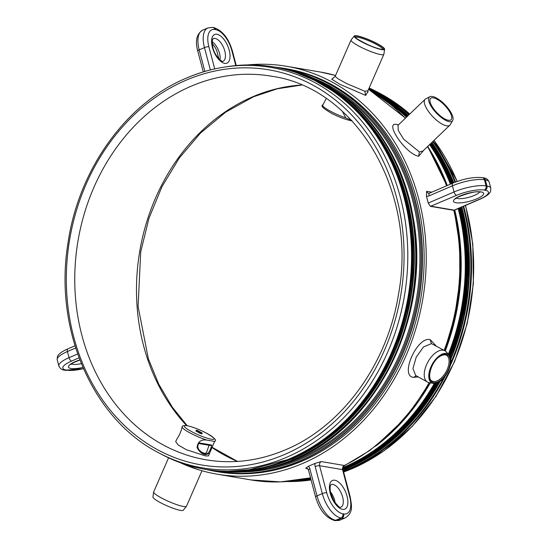 <?xml version="1.0" encoding="UTF-8"?>
<svg xmlns="http://www.w3.org/2000/svg" width="548" height="548" viewBox="0 0 548 548"><rect width="100%" height="100%" fill="white"/><g stroke="black" fill="none" stroke-linecap="round" stroke-linejoin="round"><path stroke-width="0.82" d="M326.218 98.558L322.978 104.812M322.909 104.449L322.621 105.113A17.899 2.774 23.6 0 0 345.761 117.895L342.479 111.422M185.779 80.337A200.404 167.88 99.7 0 1 396.69 197.883A200.404 167.88 99.7 0 1 284.624 454.456A200.404 167.88 99.7 0 1 73.713 336.91A200.404 167.88 99.7 0 1 185.779 80.337M182.183 426.693C181.333 430.879 179.614 434.906 177.031 438.79L175.675 441.551L178.114 444.969L186.279 449.668L205.486 455.929L208.48 455.881L209.637 453.223L206.062 454.607C202.541 454.539 199.541 452.196 197.075 447.586C197.664 441.757 200.952 439.263 206.952 440.113A17.899 2.774 -156.4 0 1 189.93 432.872A17.899 2.774 -156.4 0 1 182.128 426.782L182.107 426.83M345.761 117.895L351.795 120.396M214.638 441.77L214.932 441.106A17.899 2.774 -156.4 0 1 214.569 441.407L209.637 453.223M448.326 120.252A14.775 5.35 46.2 0 0 451.059 119.711A14.775 5.35 46.2 0 0 446.894 107.84A14.775 5.35 46.2 0 0 433.331 97.839A14.775 5.35 46.2 0 0 430.605 98.38A14.775 5.35 46.2 0 0 434.763 110.251A14.775 5.35 46.2 0 0 448.326 120.252M214.569 441.407L206.952 440.113M211.761 445.038C210.021 451.696 207.863 454.58 205.274 453.689C202.616 453.806 194.698 448.963 198.91 442.853L198.739 443.366L198.91 442.853L211.761 445.038L210.117 445.469L198.657 443.517M449.237 121.622A16.577 6.001 46.2 0 0 452.689 120.512A16.577 6.001 46.2 0 0 447.093 107.038A16.577 6.001 46.2 0 0 432.42 96.475A16.577 6.001 46.2 0 0 429.865 96.715A16.577 6.001 46.2 0 0 433.502 109.737A16.577 6.001 46.2 0 0 449.237 121.622M433.283 383.456A16.577 8.679 119.1 0 0 447.49 372.544A16.577 8.679 119.1 0 0 449.045 354.857A16.577 8.679 119.1 0 0 446.394 353.439A16.577 8.679 119.1 0 0 430.975 366.797A16.577 8.679 119.1 0 0 433.125 383.422A16.577 8.679 119.1 0 0 433.283 383.456M196.02 430.975L199.856 433.283L201.849 433.721M198.787 443.311C194.841 450.298 204.966 454.045 205.384 453.333L206.596 452.388L209.021 445.277M452.689 120.512L450.319 124.608A17.899 6.473 -133.8 0 1 449.901 125.143A17.899 6.473 -133.8 0 1 446.593 125.8A17.899 6.473 -133.8 0 1 430.173 113.683A17.899 6.473 -133.8 0 1 425.125 99.304A17.899 6.473 -133.8 0 1 425.68 98.907L429.865 96.715M429.098 382.607A17.899 9.371 -60.9 0 1 428.926 382.573A17.899 9.371 -60.9 0 1 427.461 382.038A17.899 9.371 -60.9 0 1 427.228 363.29A17.899 9.371 -60.9 0 1 443.25 350.199A17.899 9.371 -60.9 0 1 444.887 350.768A17.899 9.371 -60.9 0 1 446.113 351.734L449.045 354.857M196.513 430.495L200.184 432.536L202.26 433.091L197.232 430.379L196.205 430.242L196.191 431.242M425.125 99.304L398.033 125.287L398.259 130.451L403.616 139.13L419.357 151.912L422.803 151.125L449.901 125.143M444.887 350.768L431.44 343.623L423.46 346.973L416.22 357.159L412.932 368.592L415.692 375.483L427.461 382.038M423.885 150.09L418.679 156.262C405.547 154.194 382.846 120.313 397.485 124.629L398.492 124.848M418.261 376.908L413.726 377.353C399.293 376.709 416.898 336.294 430.173 339.596L436.03 345.836M367.776 91.742L365.694 95.427L340.055 84.365L331.65 79.131L333.52 77.96M247.751 64.931A206.877 173.305 99.7 0 1 286.611 66.294A206.877 173.305 99.7 0 1 426.036 248.217A206.877 173.305 99.7 0 1 302.921 463.348A206.877 173.305 99.7 0 1 217.193 474.184A206.877 173.305 99.7 0 1 180.073 462.615M307.75 468.656L305.661 468.3L308.483 466.218A206.877 173.305 -80.3 0 0 311.757 464.848A206.877 173.305 -80.3 0 0 315.018 463.403L321.286 461.574L344.322 465.492A206.877 173.305 -80.3 0 0 429.139 382.62M444.14 350.357A206.877 173.305 -80.3 0 0 453.778 210.322L430.42 206.343L428.235 203.055A206.877 173.305 -80.3 0 0 426.413 196.211L426.639 191.307L431.79 192.184M381.744 49.587A16.577 2.569 23.6 0 0 384.628 49.245A16.577 2.569 23.6 0 0 374.277 42.128A16.577 2.569 23.6 0 0 357.07 35.839A16.577 2.569 23.6 0 0 354.268 35.983A16.577 2.569 23.6 0 0 363.927 43.004A16.577 2.569 23.6 0 0 381.744 49.587M428.235 203.055L454.059 191.944A3.281 1.575 66.7 0 0 456.635 195.307L430.42 206.343M349.699 496.666A3.281 0.856 -14.8 0 1 350.227 496.968L343.082 469.931A3.281 0.856 -14.8 0 0 342.555 469.636L319.573 465.725L326.718 492.755A20.523 9.85 66.7 0 0 342.829 513.798L343.712 513.949A20.523 9.85 66.7 0 0 349.699 496.666L342.555 469.636A3.281 2.754 99.7 0 1 343.137 466.464L344.322 465.492A3.281 1.534 63.8 0 0 344.843 465.43L369.633 450.593L392.382 431.529L412.541 408.726L429.625 382.716M453.778 210.322L479.616 199.219A20.523 5.35 165.2 0 0 485.11 190.218L484.227 190.067A20.523 5.35 165.2 0 0 456.635 195.307M384.628 49.245L383.888 54.225A17.899 2.774 -156.4 0 1 383.86 54.334A17.899 2.774 -156.4 0 1 380.778 54.595A17.899 2.774 -156.4 0 1 361.865 47.642A17.899 2.774 -156.4 0 1 351.056 40.011L335.171 76.378L338.048 78.775L346.24 83.385L364.769 91.242L367.975 90.708L367.893 92.29M479.616 199.219A3.281 1.575 -113.3 0 0 480.11 199.171L454.025 210.377M286.193 68.719A204.418 171.243 99.7 0 1 423.96 248.477A204.418 171.243 99.7 0 1 302.311 461.046A204.418 171.243 99.7 0 1 217.604 471.76L215.926 471.472A204.418 171.243 99.7 0 1 206.37 469.506L215.926 471.472A204.418 171.243 99.7 0 0 300.633 460.758A204.418 171.243 99.7 0 0 422.282 248.196A204.418 171.243 99.7 0 0 284.515 68.432L286.193 68.719M351.056 40.011A17.899 2.774 -156.4 0 1 351.117 39.908L354.268 35.983M186.43 506.311L183.279 510.236A16.577 2.569 -156.4 0 1 180.484 510.387A16.577 2.569 -156.4 0 1 163.27 504.091A16.577 2.569 -156.4 0 1 152.926 496.981L153.659 492.001A17.899 2.774 23.6 0 0 164.832 499.68A17.899 2.774 23.6 0 0 183.409 506.468A17.899 2.774 23.6 0 0 186.43 506.311A17.899 2.774 23.6 0 0 186.491 506.215L201.979 470.753M343.137 466.464A3.281 0.904 35.7 0 0 343.74 466.348L344.843 465.43M197.992 469.561L172.921 459.786M168.565 457.84L153.693 491.885A17.899 2.774 23.6 0 0 153.659 492.001M330.341 491.679A12.316 5.912 -113.3 0 1 335.198 502.961M186.56 425.556A194.567 162.989 99.7 0 1 252.457 96.886A194.567 162.989 99.7 0 1 301.496 85.022M190.731 86.385A194.567 162.989 99.7 0 1 271.356 76.186C356.296 87.81 417.781 192.033 398.471 294.427C387.45 364.071 342.137 426.18 285.72 449.703C259.423 460.882 232.879 464.252 206.075 459.799A194.567 162.989 99.7 0 1 74.946 288.707A194.567 162.989 99.7 0 1 190.731 86.385M237.435 461.437A194.567 162.989 99.7 0 1 211.514 447.175M446.421 355.2L445.257 354.796C432.858 354.919 425.68 378.668 432.036 381.018A14.775 7.741 119.1 0 0 433.386 381.483A14.775 7.741 119.1 0 0 446.613 370.681A14.775 7.741 119.1 0 0 446.421 355.2A14.775 7.741 119.1 0 0 445.414 354.803M186.546 78.049A203.116 170.154 99.7 0 1 224.077 67.144A203.116 170.154 99.7 0 1 404.883 218.768A203.116 170.154 99.7 0 1 286.734 457.238A203.116 170.154 99.7 0 1 158.461 452.696L161.03 454.073C175.1 461.601 189.882 466.69 205.377 469.341A204.089 170.969 99.7 0 1 183.053 463.67M409.781 114.025L380.696 93.804A203.116 170.154 99.7 0 1 409.767 114.039M433.975 140.411A203.116 170.154 99.7 0 1 457.121 181.457M465.403 205.5A203.116 170.154 99.7 0 1 352.611 468.451A203.116 170.154 99.7 0 1 343.63 471.999L352.802 468.396L384.155 450.751L412.274 426.378L436.071 396.238L454.621 361.516L467.211 323.567L473.349 283.864L472.801 243.963L465.581 205.418M446.004 354.323A15.597 8.165 -60.9 0 1 448.237 369.873A15.597 8.165 -60.9 0 1 433.674 382.566A15.597 8.165 -60.9 0 1 431.44 367.016A15.597 8.165 -60.9 0 1 446.004 354.323M158.461 452.696C92.352 418.706 53.841 329.334 67.918 243.531C78.398 169.846 125.903 103.353 186.354 78.104C198.657 72.816 211.227 69.158 224.077 67.144L226.954 66.698A204.082 170.962 99.7 0 1 408.616 219.036A204.082 170.962 99.7 0 1 289.913 458.635A204.082 170.962 99.7 0 1 161.03 454.073M369.16 87.995A204.082 170.962 99.7 0 1 378.127 92.42A204.082 170.962 99.7 0 1 409.288 114.498A204.089 170.969 99.7 0 0 369.153 87.995L380.696 93.804M433.112 141.24A204.082 170.962 99.7 0 1 455.546 182.032M463.677 206.24A204.082 170.962 99.7 0 1 450.23 365.735M445.305 375.969A204.082 170.962 99.7 0 1 349.905 468.848A204.082 170.962 99.7 0 1 343.486 471.451A204.089 170.969 99.7 0 0 349.871 468.848A204.089 170.969 99.7 0 0 445.188 376.127M187.08 425.714A16.255 2.521 23.6 0 0 190.43 430.968A16.255 2.521 23.6 0 0 211.275 439.201A16.255 2.521 23.6 0 0 207.932 433.948A16.255 2.521 23.6 0 0 187.08 425.714M250.909 64.924A204.089 170.969 99.7 0 1 273.856 66.959A204.089 170.969 99.7 0 1 411.404 246.422A204.089 170.969 99.7 0 1 289.954 458.649A204.089 170.969 99.7 0 1 205.377 469.341L205.651 469.389A204.089 170.969 99.7 0 1 205.514 469.369M311.1 479.959A204.089 170.969 99.7 0 1 286.844 481.548L311.1 479.966A204.082 170.962 99.7 0 1 288.248 481.569M433.098 141.254A204.089 170.969 99.7 0 1 455.518 182.046M463.649 206.254A204.089 170.969 99.7 0 1 450.278 365.557M273.993 66.979A204.089 170.969 99.7 0 1 274.13 67A204.089 170.969 99.7 0 1 411.678 246.47A204.089 170.969 99.7 0 1 290.221 458.697A204.089 170.969 99.7 0 1 205.651 469.389C234.208 474.109 262.417 470.547 290.282 458.69C361.269 429.529 413.288 342.719 411.938 255.711C413.178 162.03 352.248 78.542 274.13 67L273.856 66.959C258.361 64.328 242.723 64.246 226.954 66.698M369.126 88.064A204.089 170.969 99.7 0 1 409.164 114.614M432.961 141.391A204.089 170.969 99.7 0 1 455.299 182.128M463.416 206.356A204.089 170.969 99.7 0 1 450.559 364.269M444.318 377.23A204.089 170.969 99.7 0 1 349.597 468.8A204.089 170.969 99.7 0 1 343.445 471.301M200.184 432.536L199.856 433.283M202.116 433.105L201.794 433.845M201.232 432.954L200.911 433.701M382.73 49.265A14.858 2.302 23.6 0 0 373.325 42.874A14.858 2.302 23.6 0 0 358.022 37.291A14.858 2.302 23.6 0 0 355.549 37.394M405.075 200.226A203.883 170.798 99.7 0 1 373.291 386.977M311.072 479.877A204.089 170.969 99.7 0 1 287.296 481.514M369.03 88.297A203.883 170.798 99.7 0 1 408.945 114.82M432.721 141.617A203.883 170.798 99.7 0 1 454.977 182.251M463.087 206.493A203.883 170.798 99.7 0 1 450.778 362.872M443.305 378.394A203.883 170.798 99.7 0 1 349.357 468.574A203.883 170.798 99.7 0 1 343.37 471.013M418.679 156.262L419.378 151.919M397.485 124.629L398.129 125.191M413.726 377.353L416.158 375.736M430.173 339.596L431.44 343.623M357.734 36.209A15.68 2.432 -156.4 0 1 377.846 44.148A15.68 2.432 -156.4 0 1 381.072 49.217A15.68 2.432 -156.4 0 1 360.961 41.278A15.68 2.432 -156.4 0 1 357.734 36.209M311.011 479.623A203.883 170.798 99.7 0 1 289.871 481.288M446.531 185.841A206.877 173.305 -80.3 0 0 427.461 146.659M405.362 118.258A206.877 173.305 -80.3 0 0 368.564 89.358M335.561 75.487A206.877 173.305 -80.3 0 0 320.251 72.021L335.568 75.48M429.098 195.855A3.281 1.575 66.7 0 1 429.564 193.143L452.908 183.094C464.019 178.648 473.828 176.826 482.343 177.634A3.281 2.754 99.7 0 1 484.439 179.73L486.062 185.861A23.811 6.206 -14.8 0 0 454.059 191.944L452.436 185.813L429.098 195.855A6.569 5.501 99.7 0 1 426.413 196.211M210.37 69.945L204.466 47.614L199.177 49.889L204.87 71.439M426.639 191.307A3.281 2.754 -80.3 0 0 428.694 193.266L429.564 193.143M321.286 461.574A3.281 2.754 -80.3 0 0 319.573 465.725A3.281 0.856 165.2 0 0 315.162 466.56A6.569 5.501 99.7 0 1 315.018 463.403M308.483 466.218A6.569 5.501 99.7 0 1 309.867 468.835L317.011 495.872L322.299 493.597L315.162 466.56M431.228 206.247L454.21 210.158M365.694 95.427L364.79 91.242M217.193 474.184L250.84 479.911A206.877 173.305 -80.3 0 0 310.517 477.76M452.908 183.094A3.281 1.575 66.7 0 0 452.436 185.813A23.811 6.206 165.2 0 1 484.439 179.73L485.323 179.881L486.946 186.012A3.281 2.754 99.7 0 1 485.11 190.218M480.11 199.171C488.015 195.581 489.535 193.218 489.946 192.471C490.481 192.41 490.755 190.978 490.775 188.19A23.811 6.206 -14.8 0 0 486.946 186.012L486.062 185.861A3.281 2.754 99.7 0 1 484.227 190.067M481.137 191.923A15.597 4.062 -14.8 0 1 476.966 198.766A15.597 4.062 -14.8 0 1 455.998 202.746A15.597 4.062 -14.8 0 1 460.169 195.91A15.597 4.062 -14.8 0 1 481.137 191.923M235.798 65.582L231.866 50.683A20.523 9.85 66.7 0 0 215.754 29.647L214.871 29.496A3.281 2.754 99.7 0 0 212.775 27.4L207.87 27.927A23.811 11.426 -113.3 0 0 204.466 47.614A3.281 0.856 -14.8 0 1 208.884 46.772L214.734 68.911M203.287 71.904L197.766 51.033A3.281 0.856 -14.8 0 1 199.177 49.889A23.811 11.426 66.7 0 1 202.582 30.209L207.87 27.927M447.298 185.512L427.687 146.446A204.418 171.243 99.7 0 1 447.278 185.519M454.785 210.069A204.418 171.243 99.7 0 1 445.277 351.015L455.587 316.545L460.683 280.809L460.416 244.942L454.806 210.062M430.296 382.853A204.418 171.243 99.7 0 1 376.408 445.531M212.419 47.375A15.597 7.487 -113.3 0 1 216.967 34.243A15.597 7.487 -113.3 0 1 229.215 50.231A15.597 7.487 -113.3 0 1 224.659 63.363A15.597 7.487 -113.3 0 1 212.419 47.375M214.871 29.496A20.523 9.85 66.7 0 0 208.884 46.772M334.801 480.233A15.597 7.487 -113.3 0 1 347.048 496.221A15.597 7.487 -113.3 0 1 342.493 509.352A15.597 7.487 -113.3 0 1 330.252 493.358A15.597 7.487 -113.3 0 1 334.801 480.233M342.829 513.798A3.281 2.754 99.7 0 1 340.993 517.997L335.698 520.278L336.582 520.429L341.877 518.148L340.993 517.997A23.811 11.426 -113.3 0 1 322.299 493.597A3.281 0.856 165.2 0 1 326.718 492.755M317.011 495.872A23.811 11.426 66.7 0 0 335.698 520.278A3.281 2.754 -80.3 0 1 334.335 520.449C325.642 517.607 319.402 509.791 315.6 497.015A3.281 0.856 -14.8 0 1 317.011 495.872M315.6 497.015L308.462 469.979A3.281 0.856 -14.8 0 1 309.867 468.835M308.462 469.979L306.894 468.177A3.281 2.754 -80.3 0 0 305.661 468.3M75.645 348.007L67.425 351.549L69.041 357.68L77.638 353.981M274.843 67.123A204.418 171.243 99.7 0 1 284.515 68.432L274.843 67.123M341.103 97.119A203.472 170.449 99.7 0 1 410.356 289.413A203.472 170.449 99.7 0 1 291.331 458.334A203.472 170.449 99.7 0 1 278.809 463.122M368.749 88.927A203.472 170.449 99.7 0 1 408.239 115.505M431.886 142.418A203.472 170.449 99.7 0 1 453.778 182.731M461.841 207.034A203.472 170.449 99.7 0 1 450.819 359.207M440.25 381.148A203.472 170.449 99.7 0 1 348.186 468.013M456.484 198.123A12.316 3.206 165.2 0 0 457.833 198.54A12.316 3.206 165.2 0 0 470.081 196.951A12.316 3.206 165.2 0 0 479.459 192.053M215.131 38.449A12.316 5.912 66.7 0 0 213.302 38.634C213.782 39.34 211.186 36.579 212.946 47.676C214.535 55.8 222.454 62.732 223.036 61.253A12.316 5.912 66.7 0 0 224.796 51.074A12.316 5.912 66.7 0 0 215.131 38.449M212.775 27.4L213.658 27.551A3.281 2.754 99.7 0 1 215.754 29.647M213.658 27.551C222.351 30.393 228.598 38.209 232.393 50.985A3.281 0.856 165.2 0 0 231.866 50.683M332.965 484.432A12.316 5.912 66.7 0 0 331.136 484.617C331.444 484.213 329.314 484.946 330.485 492.419L333.938 501.084C337.931 506.085 340.082 508.14 340.404 507.249L340.87 507.243A12.316 5.912 66.7 0 0 342.103 495.317A12.316 5.912 66.7 0 0 332.965 484.432M343.712 513.949A3.281 2.754 99.7 0 1 341.877 518.148A23.811 11.426 -113.3 0 0 345.418 517.792C353.556 512.401 351.624 505.715 350.227 496.968M489.159 182.059A23.811 6.206 165.2 0 0 485.323 179.881A3.281 2.754 99.7 0 0 483.226 177.785C486.014 177.997 487.994 179.422 489.159 182.059L490.775 188.19M79.042 357.851L71.624 361.043A3.281 1.575 -113.3 0 1 69.041 357.68A23.811 6.206 -14.8 0 0 58.842 365.941L57.225 359.81A23.811 6.206 165.2 0 1 67.425 351.549A3.281 1.575 -113.3 0 1 67.89 348.836L74.96 345.795M82.885 367.427A15.597 4.062 -14.8 0 1 70.98 368.489A15.597 4.062 -14.8 0 1 79.823 359.926M71.624 361.043A20.523 5.35 165.2 0 0 66.13 370.044L67.014 370.195A20.523 5.35 165.2 0 0 83.406 368.633M277.528 67.582A204.253 171.106 99.7 0 1 421.85 244.1A204.253 171.106 99.7 0 1 300.503 460.594A204.253 171.106 99.7 0 1 209.048 469.965M325.944 86.55A203.472 170.449 99.7 0 1 411.986 278.61A203.472 170.449 99.7 0 1 291.714 458.402M368.708 89.023A203.472 170.449 99.7 0 1 408.082 115.649M431.687 142.61A203.472 170.449 99.7 0 1 453.47 182.854M461.512 207.171A203.472 170.449 99.7 0 1 450.716 358.481M439.571 381.62A203.472 170.449 99.7 0 1 347.802 467.944A203.472 170.449 99.7 0 1 343.075 469.889M212.24 41.771A12.316 5.912 -113.3 0 1 220.029 59.862M334.335 520.449L335.218 520.6A3.281 2.754 -80.3 0 0 336.582 520.429A23.811 11.426 66.7 0 0 340.123 520.073L345.418 517.792M66.13 370.044A3.281 2.754 99.7 0 1 64.774 370.215L83.454 368.736M71.473 363.865A12.316 3.206 165.2 0 0 72.816 364.283A12.316 3.206 165.2 0 0 81.303 363.653M67.014 370.195A3.281 2.754 99.7 0 1 65.657 370.366M309.908 76.823A202.89 169.962 99.7 0 1 421.035 264.129A202.89 169.962 99.7 0 1 300.167 459.32A202.89 169.962 99.7 0 1 242.661 471.951M310.785 478.774A203.472 170.449 99.7 0 1 298.242 480.24M332.855 88.817A202.075 169.284 99.7 0 1 418.953 279.507A202.075 169.284 99.7 0 1 299.468 458.477A202.075 169.284 99.7 0 1 268.287 468.232M384.155 99.394A203.192 170.223 99.7 0 1 406.445 117.224M429.611 144.597A203.192 170.223 99.7 0 1 450.388 184.176M458.21 208.596A203.192 170.223 99.7 0 1 448.387 354.159M434.304 383.531A203.192 170.223 99.7 0 1 344.151 467.074A203.192 170.223 99.7 0 1 343.164 467.499M307.962 77.152A203.472 170.449 99.7 0 1 413.754 266.328A203.472 170.449 99.7 0 1 292.659 458.56A203.472 170.449 99.7 0 1 240.935 470.999M381.079 95.934A203.472 170.449 99.7 0 1 407.705 116.012M431.194 143.083A203.472 170.449 99.7 0 1 452.716 183.176M460.704 207.521A203.472 170.449 99.7 0 1 450.319 356.995M438.044 382.511A203.472 170.449 99.7 0 1 346.857 467.787M375.312 93.345A203.637 170.592 99.7 0 1 406.883 116.799M430.084 144.145A203.637 170.592 99.7 0 1 451.018 183.909M458.861 208.315A203.637 170.592 99.7 0 1 448.922 354.727M435.146 383.463A203.637 170.592 99.7 0 1 344.596 467.547A203.637 170.592 99.7 0 1 343 468.225M310.545 477.877A203.637 170.592 99.7 0 1 309.853 478M303.989 75.48A203.472 170.449 99.7 0 1 414.233 263.629A203.472 170.449 99.7 0 1 293.043 458.628M396.245 106.504A203.472 170.449 99.7 0 1 407.554 116.162M430.988 143.275A203.472 170.449 99.7 0 1 452.415 183.306M460.375 207.665A203.472 170.449 99.7 0 1 450.114 356.495M437.475 382.778A203.472 170.449 99.7 0 1 346.473 467.718A203.472 170.449 99.7 0 1 342.959 469.184M368.633 89.194A204.089 170.969 99.7 0 1 407.356 116.347M430.598 143.651A204.089 170.969 99.7 0 1 451.696 183.614M459.56 208.014A204.089 170.969 99.7 0 1 449.483 355.399M436.146 383.251A204.089 170.969 99.7 0 1 345.103 468.033A204.089 170.969 99.7 0 1 342.952 468.944M310.695 478.431A204.089 170.969 99.7 0 1 300.085 479.945M278.494 67.747A204.089 170.969 99.7 0 1 278.624 67.767A204.089 170.969 99.7 0 1 416.172 247.237A204.089 170.969 99.7 0 1 294.721 459.457A204.089 170.969 99.7 0 1 210.144 470.157A204.089 170.969 99.7 0 1 210.014 470.129M368.667 89.125A204.089 170.969 99.7 0 1 407.465 116.245L368.667 89.118L407.787 115.936M430.735 143.521A204.089 170.969 99.7 0 1 451.908 183.525M459.786 207.918A204.089 170.969 99.7 0 1 449.661 355.659M428.433 396.362A203.883 170.798 99.7 0 0 436.496 383.148A204.089 170.969 99.7 0 1 345.363 468.081A204.089 170.969 99.7 0 1 342.959 469.095M310.716 478.52A204.089 170.969 99.7 0 1 298.92 480.137M294.454 459.416A204.089 170.969 99.7 0 1 209.884 470.109A204.089 170.969 99.7 0 1 207.774 469.732L210.144 470.157C238.729 474.876 266.958 471.307 294.838 459.45C377.75 426.104 432.214 313.922 412.952 216.316C400.15 139.24 344.884 78.056 278.624 67.767L278.363 67.719A204.089 170.969 99.7 0 1 415.911 247.189A204.089 170.969 99.7 0 1 294.454 459.416M276.247 67.377A204.089 170.969 99.7 0 1 278.363 67.719L276.247 67.377M460.217 209.61A203.883 170.798 99.7 0 1 449.675 355.673M283.172 68.843A203.883 170.798 99.7 0 1 415.651 250.21A203.883 170.798 99.7 0 1 294.214 459.19A203.883 170.798 99.7 0 1 214.795 470.643M301.606 85.063L277.274 88.797L253.436 96.791L225.66 112.162L200.369 133.198L179.244 158.091L161.907 186.786L148.933 218.378L140.72 251.868L138.089 306.496L148.371 358.872L158.762 384.203L172.298 407.164L187.169 425.666M351.946 120.786L350.843 120.642C345.672 119.587 339.424 117.245 332.088 113.614C323.676 108.764 320.525 105.935 322.621 105.113M211.583 447.004L237.551 461.43M434.03 140.357L457.265 181.409M214.932 441.106C217.029 440.291 213.871 437.455 205.459 432.605C198.129 428.981 191.875 426.639 186.71 425.584C183.34 425.549 181.82 425.947 182.128 426.782M433.125 383.422L428.926 382.573M202.26 433.091L201.938 433.838M196.205 430.242L195.883 430.988M355.467 37.511L355.494 37.291C351.549 36.154 372.955 48.553 380.887 49.149L382.696 49.402M286.611 66.294L320.251 72.021M368.585 89.303L405.493 118.135M427.673 146.46L446.894 185.683M335.171 76.378L333.143 78.049M444.592 350.61L454.758 316.285L459.827 280.747L459.649 245.066L454.23 210.309M343.082 469.931L343.74 466.348M383.86 54.334L367.975 90.708M310.538 477.835L280.617 481.898L250.84 479.911M455.922 198.143L455.731 198.808C451.573 198.951 475.513 189.772 479.774 192.101L480.26 192.129M197.766 51.033C195.013 41.038 196.616 34.092 202.582 30.209M375.496 446.236L405.671 417.898L430.324 382.86M236.243 65.541L232.393 50.985M482.343 177.634L483.226 177.785M246.655 470.451L291.639 458.553L315.73 445.777L338.137 428.974L358.344 408.534L375.894 384.908L390.388 358.645L401.506 330.334L408.986 300.626L412.665 270.178L412.452 239.695L408.356 209.863L400.472 181.361L388.977 154.831L374.133 130.883L356.269 110.052L335.801 92.818L313.182 79.563M343.151 470.198L348.103 468.163L375.236 453.408L400.122 433.571L422.035 409.226L440.345 381.072M450.833 359.303L462.909 322.245L468.883 283.563L468.54 244.668L461.889 207.007M453.833 182.703L431.947 142.357M408.315 115.429L368.811 88.783M212.24 43.463L214.939 47.066L216.727 50.546L218.803 58.705M340.123 520.073L335.218 520.6M67.89 348.836C59.985 352.419 58.465 354.789 58.054 355.529C57.519 355.597 57.245 357.022 57.225 359.81M58.842 365.941C60.006 368.578 61.986 370.003 64.774 370.215M70.904 363.879L70.713 364.543L73.295 362.728L79.864 360.036M310.853 479.034L295.119 480.685M227.886 471.41L260.759 468.759L292.961 458.779L318.189 445.277L341.527 427.372L362.399 405.506L380.285 380.223L394.738 352.165L405.397 322.025L411.993 290.55L414.37 258.533L412.466 226.762L406.321 196.04L396.094 167.133L382.045 140.754L364.509 117.567L343.939 98.14L320.833 82.981L295.783 72.446M343 469.506L346.781 467.937L373.558 453.422L398.156 433.948L419.884 410.075L438.126 382.47M450.34 357.063L461.916 320.601L467.608 282.617L467.218 244.47L460.752 207.5M452.778 183.148L431.255 143.021M310.743 478.616L301.797 479.836M342.959 469.109L372.106 453.628L396.629 434.276L418.323 410.555L436.571 383.12M449.703 355.721L460.978 319.648L466.519 282.124L466.136 244.435L459.834 207.898M451.949 183.505L430.762 143.494M310.716 478.527L298.852 480.144"/></g></svg>
